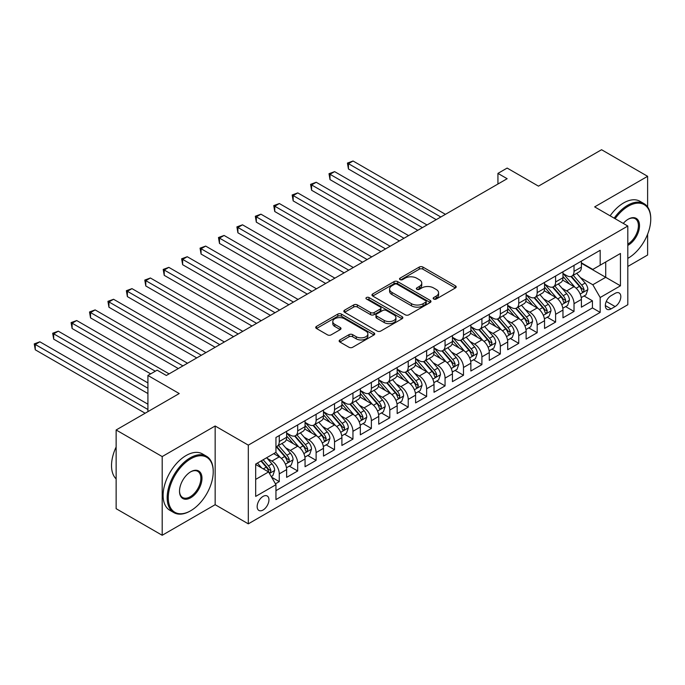 <?xml version="1.0" encoding="UTF-8"?>
<svg xmlns="http://www.w3.org/2000/svg" width="685" height="685" viewBox="0 0 685 685"><rect width="100%" height="100%" fill="white"/><g stroke="black" fill="none" stroke-linecap="round" stroke-linejoin="round"><path stroke-width="1.03" d="M433.699 299.028A1.79 1.036 0 0 0 436.225 299.028L455.439 287.94A2.56 1.473 0 0 0 456.193 286.895A2.56 1.473 0 0 0 455.439 285.85L422.893 267.056A2.56 1.473 0 0 0 419.271 267.056L400.066 278.153A1.79 1.036 0 0 0 399.535 278.881A1.79 1.036 0 0 0 400.066 279.608A1.79 1.036 0 0 0 402.592 279.608L405.083 278.178A8.186 4.726 0 0 1 416.651 278.178L419.366 279.745A8.186 4.726 0 0 1 421.763 283.085A8.186 4.726 0 0 1 419.366 286.424L416.882 287.863A1.79 1.036 0 0 0 416.352 288.591A1.79 1.036 0 0 0 416.882 289.318A1.79 1.036 0 0 0 419.408 289.318L421.9 287.888A8.186 4.726 0 0 1 433.468 287.888L436.182 289.447A8.186 4.726 0 0 1 438.58 292.795A8.186 4.726 0 0 1 436.182 296.134L433.699 297.564A1.79 1.036 0 0 0 433.168 298.3A1.79 1.036 0 0 0 433.699 299.028L433.699 297.564M263.057 510.017A8.34 4.812 120 0 0 268.503 502.67A8.34 4.812 120 0 0 267.218 495.991A8.34 4.812 120 0 0 263.057 496.402A8.34 4.812 120 0 0 257.611 503.749A8.34 4.812 120 0 0 258.887 510.428A8.34 4.812 120 0 0 263.057 510.017M339.888 339.931A2.56 1.473 0 0 0 339.143 340.967A2.56 1.473 0 0 0 339.888 342.012L349.025 347.286A2.56 1.473 0 0 0 352.638 347.286L373.976 334.965A2.56 1.473 0 0 0 374.729 333.92A2.56 1.473 0 0 0 373.976 332.884L341.43 314.09A2.56 1.473 0 0 0 337.816 314.09L316.479 326.411A2.56 1.473 0 0 0 315.725 327.456A2.56 1.473 0 0 0 316.479 328.492L327.507 334.862A2.56 1.473 0 0 0 331.12 334.862L340.257 329.596A2.56 1.473 0 0 0 341.002 328.552A2.56 1.473 0 0 0 340.257 327.507L334.785 324.347A6.841 3.947 0 0 1 332.782 321.556A6.841 3.947 0 0 1 337.003 317.908A6.841 3.947 0 0 1 344.461 318.765L365.884 331.129A6.841 3.947 0 0 1 367.888 333.92A6.841 3.947 0 0 1 363.666 337.577A6.841 3.947 0 0 1 356.209 336.72L352.638 334.657A2.56 1.473 0 0 0 349.025 334.657L339.888 339.931L339.888 342.012M647.616 206.956L647.616 176.31L601.558 149.724L538.47 186.149L507.148 168.073L497.935 173.391L507.148 178.708L166.335 375.474L157.13 370.157L147.917 375.474L147.917 411.634M162.191 456.57L162.191 535.276L215.159 504.699L215.159 425.993L162.191 456.57L116.133 429.983L179.23 393.55L147.917 375.474M215.159 425.993L248.312 445.139L627.811 226.033L627.811 304.739L248.312 523.845L248.312 445.139M647.616 176.31L594.657 206.887L627.811 226.033M405.263 314.817A2.56 1.473 0 0 0 408.876 314.817L430.214 302.505A2.56 1.473 0 0 0 430.968 301.46A2.56 1.473 0 0 0 430.214 300.415L397.668 281.621A2.56 1.473 0 0 0 394.046 281.621L372.708 293.942A2.56 1.473 0 0 0 371.964 294.987A2.56 1.473 0 0 0 372.708 296.031L405.263 314.817M367.186 299.413A1.79 1.036 0 0 1 369.001 299.67L369.001 297.538L402.095 316.65A2.56 1.473 0 0 1 402.849 317.694A2.56 1.473 0 0 1 402.095 318.731L380.757 331.052A2.56 1.473 0 0 1 377.144 331.052L344.589 312.266L344.589 310.177A2.56 1.473 0 0 0 343.844 311.221A2.56 1.473 0 0 0 344.589 312.266M344.589 310.177L353.725 304.902A2.56 1.473 0 0 1 357.339 304.902L370.542 312.523A2.56 1.473 0 0 0 374.156 312.523L380.218 309.029A2.56 1.473 0 0 0 380.963 307.985A2.56 1.473 0 0 0 380.218 306.94L366.475 299.002A1.79 1.036 0 0 1 365.953 298.275A1.79 1.036 0 0 1 367.057 297.316A1.79 1.036 0 0 1 369.001 297.538M162.191 535.276L116.133 508.69L116.133 429.983M627.811 266.456L647.616 255.017L647.616 234.201M275.447 483.824L279.266 481.615L271.62 477.205M267.27 458.419L271.894 461.091A10.421 6.019 60 0 1 279.266 473.857L286.638 469.602L286.638 477.368L297.684 470.98L289.31 466.142M285.696 447.784L290.32 450.456A10.421 6.019 60 0 1 297.684 463.223L305.056 458.967L305.056 466.725L316.11 460.346L307.728 455.508M304.114 437.15L308.738 439.821A10.421 6.019 60 0 1 316.11 452.579L323.483 448.324L323.483 456.09L334.528 449.711L326.154 444.873M322.541 426.515L327.165 429.187A10.421 6.019 60 0 1 334.528 441.945L341.901 437.689L341.901 445.455L352.955 439.076L344.572 434.239M340.959 415.881L345.582 418.544A10.421 6.019 60 0 1 352.955 431.31L360.327 427.055L360.327 434.821L371.373 428.442L362.999 423.595M359.385 405.237L364.009 407.909A10.421 6.019 60 0 1 371.373 420.676L378.745 416.42L378.745 424.186L389.799 417.807L381.417 412.961M377.803 394.603L382.427 397.274A10.421 6.019 60 0 1 389.799 410.041L397.172 405.785L397.172 413.552L408.217 407.164L399.843 402.326M396.23 383.968L400.853 386.64A10.421 6.019 60 0 1 408.217 399.406L415.589 395.151L415.589 402.908L426.644 396.529L418.261 391.692M414.648 373.334L419.271 376.005A10.421 6.019 60 0 1 426.644 388.763L434.016 384.516L434.016 392.274L445.062 385.895L436.688 381.057M433.074 362.699L437.698 365.37A10.421 6.019 60 0 1 445.062 378.129L452.434 373.873L452.434 381.639L463.488 375.26L455.105 370.422M451.492 352.064L456.116 354.727A10.421 6.019 60 0 1 463.488 367.494L470.86 363.238L470.86 371.005L481.906 364.625L473.532 359.788M469.919 341.421L474.542 344.093A10.421 6.019 60 0 1 481.906 356.859L489.278 352.604L489.278 360.37L500.333 353.991L491.95 349.144M488.337 330.786L492.96 333.458A10.421 6.019 60 0 1 500.333 346.225L507.705 341.969L507.705 349.735L518.75 343.348L510.376 338.51M506.763 320.152L511.387 322.823A10.421 6.019 60 0 1 518.75 335.59L526.123 331.334L526.123 339.101L537.177 332.713L528.794 327.875M525.181 309.517L529.805 312.189A10.421 6.019 60 0 1 537.177 324.947L544.549 320.7L544.549 328.457L555.595 322.078L547.221 317.241M543.607 298.883L548.231 301.554A10.421 6.019 60 0 1 555.595 314.312L562.967 310.057L562.967 317.823L574.021 311.444L574.021 303.678A10.421 6.019 -120 0 0 566.649 290.919L562.025 288.248M565.639 306.606L574.021 311.444M286.638 469.602A10.421 6.019 -120 0 0 279.266 456.835L273.735 453.65M305.056 458.967A10.421 6.019 -120 0 0 297.684 446.2L286.296 439.624M323.483 448.324A10.421 6.019 -120 0 0 316.11 435.566L304.714 428.99M341.901 437.689A10.421 6.019 -120 0 0 334.528 424.931L323.14 418.355M360.327 427.055A10.421 6.019 -120 0 0 352.955 414.297L341.558 407.712M378.745 416.42A10.421 6.019 -120 0 0 371.373 403.653L359.985 397.077M397.172 405.785A10.421 6.019 -120 0 0 389.799 393.019L378.403 386.443M415.589 395.151A10.421 6.019 -120 0 0 408.217 382.384L396.829 375.808M434.016 384.516A10.421 6.019 -120 0 0 426.644 371.75L415.247 365.173M452.434 373.873A10.421 6.019 -120 0 0 445.062 361.115L433.673 354.539M470.86 363.238A10.421 6.019 -120 0 0 463.488 350.48L452.091 343.896M489.278 352.604A10.421 6.019 -120 0 0 481.906 339.837L470.518 333.261M507.705 341.969A10.421 6.019 -120 0 0 500.333 329.202L488.936 322.626M526.123 331.334A10.421 6.019 -120 0 0 518.75 318.568L507.362 311.992M544.549 320.7A10.421 6.019 -120 0 0 537.177 307.933L525.78 301.357M562.967 310.057A10.421 6.019 -120 0 0 555.595 297.299L544.207 290.723M615.104 293.36L611.054 295.706A8.074 4.667 120 0 0 605.771 302.821A8.074 4.667 120 0 0 607.013 309.295A8.074 4.667 120 0 0 611.054 308.892L615.104 306.555A8.074 4.667 120 0 0 620.379 299.431A8.074 4.667 120 0 0 619.137 292.966A8.074 4.667 120 0 0 615.104 293.36M255.685 479.389L268.58 471.939L275.952 484.706L275.952 499.596L600.18 312.403L600.18 297.513L592.816 284.746L580.452 277.613M275.952 484.706L255.685 496.402L255.685 464.07L275.952 452.365L275.952 437.475L600.18 250.282L600.18 265.172L620.447 253.476L620.447 285.808L600.18 297.513M286.638 433.014L290.32 435.138A10.421 6.019 60 0 0 295.526 435.651L302.898 431.404A10.421 6.019 -120 0 0 305.056 426.627L305.056 420.676M305.056 422.38L308.738 424.503A10.421 6.019 60 0 0 313.953 425.017L321.325 420.761A10.421 6.019 -120 0 0 323.483 415.992L323.483 410.041M323.483 411.736L327.165 413.868A10.421 6.019 60 0 0 332.371 414.382L339.743 410.127A10.421 6.019 -120 0 0 341.901 405.357L341.901 399.398M341.901 401.102L345.582 403.234A10.421 6.019 60 0 0 350.797 403.748L358.169 399.492A10.421 6.019 -120 0 0 360.327 394.723L360.327 388.763M360.327 390.467L364.009 392.599A10.421 6.019 60 0 0 369.215 393.113L376.587 388.857A10.421 6.019 -120 0 0 378.745 384.088L378.745 378.129M378.745 379.832L382.427 381.956A10.421 6.019 60 0 0 387.642 382.478L395.014 378.223A10.421 6.019 -120 0 0 397.172 373.453L397.172 367.494M397.172 369.198L400.853 371.321A10.421 6.019 60 0 0 406.059 371.844L413.432 367.588A10.421 6.019 -120 0 0 415.589 362.81L415.589 356.859M415.589 358.563L419.271 360.687A10.421 6.019 60 0 0 424.486 361.2L431.858 356.945A10.421 6.019 -120 0 0 434.016 352.176L434.016 346.225M434.016 347.92L437.698 350.052A10.421 6.019 60 0 0 442.904 350.566L450.276 346.31A10.421 6.019 -120 0 0 452.434 341.541L452.434 335.59M452.434 337.285L456.116 339.417A10.421 6.019 60 0 0 461.33 339.931L468.703 335.676A10.421 6.019 -120 0 0 470.86 330.906L470.86 324.947M470.86 326.651L474.542 328.783A10.421 6.019 60 0 0 479.748 329.297L487.121 325.041A10.421 6.019 -120 0 0 489.278 320.272L489.278 314.312M489.278 316.016L492.96 318.14A10.421 6.019 60 0 0 498.175 318.662L505.547 314.406A10.421 6.019 -120 0 0 507.705 309.637L507.705 303.678M507.705 305.382L511.387 307.505A10.421 6.019 60 0 0 516.593 308.027L523.965 303.772A10.421 6.019 -120 0 0 526.123 299.002L526.123 293.043M526.123 294.747L529.805 296.87A10.421 6.019 60 0 0 535.019 297.384L542.392 293.137A10.421 6.019 -120 0 0 544.549 288.359L544.549 282.408M544.549 284.112L548.231 286.236A10.421 6.019 60 0 0 553.437 286.75L560.809 282.494A10.421 6.019 -120 0 0 562.967 277.725L562.967 271.774M275.952 490.657L592.439 307.933L592.439 300.809L581.394 307.188L581.394 299.422A10.421 6.019 -120 0 0 574.021 286.664L562.625 280.079M562.967 273.469L566.649 275.601A10.421 6.019 -120 0 0 571.864 276.115A10.421 6.019 -120 0 0 574.021 271.346L574.021 265.386M571.864 276.115L579.236 271.859A10.421 6.019 -120 0 0 581.394 267.09L581.394 261.131M279.266 435.566L279.266 441.517A10.421 6.019 60 0 1 277.108 446.295A10.421 6.019 60 0 1 275.952 446.714M277.108 446.295L284.481 442.039A10.421 6.019 -120 0 0 286.638 437.27L286.638 431.31M297.684 424.931L297.684 430.882A10.421 6.019 60 0 1 295.526 435.651M316.11 414.297L316.11 420.248A10.421 6.019 60 0 1 313.953 425.017M334.528 403.653L334.528 409.613A10.421 6.019 60 0 1 332.371 414.382M352.955 393.019L352.955 398.978A10.421 6.019 60 0 1 350.797 403.748M371.373 382.384L371.373 388.344A10.421 6.019 60 0 1 369.215 393.113M389.799 371.75L389.799 377.709A10.421 6.019 60 0 1 387.642 382.478M408.217 361.115L408.217 367.066A10.421 6.019 60 0 1 406.059 371.844M426.644 350.48L426.644 356.431A10.421 6.019 60 0 1 424.486 361.2M445.062 339.837L445.062 345.797A10.421 6.019 60 0 1 442.904 350.566M463.488 329.202L463.488 335.162A10.421 6.019 60 0 1 461.33 339.931M481.906 318.568L481.906 324.527A10.421 6.019 60 0 1 479.748 329.297M500.333 307.933L500.333 313.893A10.421 6.019 60 0 1 498.175 318.662M518.75 297.299L518.75 303.25A10.421 6.019 60 0 1 516.593 308.027M537.177 286.664L537.177 292.615A10.421 6.019 60 0 1 535.019 297.384M555.595 276.021L555.595 281.98A10.421 6.019 60 0 1 553.437 286.75M555.595 314.312L555.595 322.078M537.177 324.947L537.177 332.713M518.75 335.59L518.75 343.348M500.333 346.225L500.333 353.991M481.906 356.859L481.906 364.625M463.488 367.494L463.488 375.26M445.062 378.129L445.062 385.895M426.644 388.763L426.644 396.529M408.217 399.406L408.217 407.164M389.799 410.041L389.799 417.807M371.373 420.676L371.373 428.442M352.955 431.31L352.955 439.076M334.528 441.945L334.528 449.711M316.11 452.579L316.11 460.346M297.684 463.223L297.684 470.98M279.266 473.857L279.266 481.615M268.58 471.939L255.685 464.498M592.816 284.746L605.711 277.305L605.711 261.987L620.447 253.476M581.394 263.263L620.447 285.808M581.394 262.834L592.816 269.428L600.18 265.172M215.159 504.699L248.312 523.845M497.935 173.391L497.935 184.025M584.065 295.971L592.439 300.809M592.439 307.933L600.18 312.403M434.41 299.285L436.182 298.258A8.186 4.726 0 0 0 438.58 294.918L438.58 292.795M421.763 283.085L421.763 285.208A8.186 4.726 0 0 1 419.366 288.548L417.593 289.575M455.405 287.957L422.893 269.188A2.56 1.473 0 0 0 419.271 269.188L400.776 279.865M430.18 302.522L397.668 283.744A2.56 1.473 0 0 0 394.046 283.744L372.743 296.048L372.708 293.942M425.693 302.188A1.79 1.036 0 0 0 426.216 301.46A1.79 1.036 0 0 0 425.693 300.724L397.12 284.232A1.79 1.036 0 0 0 394.594 284.232L391.974 285.748A8.186 4.726 0 0 0 389.577 289.087A8.186 4.726 0 0 0 391.974 292.426L411.497 303.703A8.186 4.726 0 0 0 423.073 303.703L425.693 302.188L425.693 304.311A1.79 1.036 0 0 0 426.216 303.583L426.216 301.46M389.577 289.087L389.577 291.211A8.186 4.726 0 0 0 391.974 294.55L391.974 292.426M425.693 304.311L423.073 305.827A8.186 4.726 0 0 1 411.497 305.827L391.974 294.55M344.623 312.283L353.725 307.026L353.725 304.902M380.963 307.985L380.963 310.108A2.56 1.473 0 0 1 380.218 311.153L374.156 314.646A2.56 1.473 0 0 1 370.542 314.646L357.339 307.026A2.56 1.473 0 0 0 353.725 307.026M369.001 299.67L402.061 318.756M384.242 320.434A6.841 3.947 0 0 0 391.692 321.291A6.841 3.947 0 0 0 395.921 317.634A6.841 3.947 0 0 0 393.918 314.843L386.366 310.485A2.56 1.473 0 0 0 382.744 310.485L376.69 313.987A2.56 1.473 0 0 0 375.945 315.031A2.56 1.473 0 0 0 376.69 316.076L384.242 320.434L384.242 322.558A6.841 3.947 0 0 0 391.692 323.414A6.841 3.947 0 0 0 395.921 319.767L395.921 317.634M375.945 315.031L375.945 317.155A2.56 1.473 0 0 0 376.69 318.2L376.69 316.076M384.242 322.558L376.69 318.2M367.888 333.92L367.888 336.052A6.841 3.947 0 0 1 363.666 339.7A6.841 3.947 0 0 1 356.209 338.844L352.638 336.78A2.56 1.473 0 0 0 349.025 336.78L339.923 342.038M332.782 321.556L332.782 323.68A6.841 3.947 0 0 0 334.785 326.471L334.785 324.347M340.222 329.613L334.785 326.471M373.942 334.991L341.43 316.213A2.56 1.473 0 0 0 337.816 316.213L316.513 328.517M581.24 297.598L585.992 294.85L587.841 289.532A6.901 3.99 -120 0 0 585.153 283.051L576.736 273.306M575.049 287.332L565.065 275.781A19.933 11.508 -120 0 0 562.967 273.589M569.569 284.095L563.986 277.63A16.543 9.556 -120 0 0 562.967 276.517M445.43 214.336L353.049 161.001L348.442 163.655L348.442 168.972L436.225 219.654M570.922 276.492L579.442 286.347A6.901 3.99 60 0 1 581.899 291.099L582.404 291.921L583.337 291.793L584.108 289.824A6.901 3.99 -120 0 0 581.651 285.071L573.234 275.327M571.427 276.329L580.572 286.921A3.519 2.029 60 0 1 581.462 288.299L584.108 289.824M348.442 168.972L347.432 163.073L440.832 216.999M347.432 163.073L353.049 161.001M627.811 258.373L628.273 258.099L627.811 258.373A31.784 18.349 120 0 0 628.273 258.108A31.784 18.349 120 0 0 628.273 258.099A31.784 18.349 120 0 0 650.75 219.174A31.784 18.349 120 0 0 628.273 206.202A31.784 18.349 120 0 0 615.121 218.703M614.171 218.155A32.563 18.803 -60 0 1 627.725 205.243A32.563 18.803 -60 0 1 644.003 203.633A32.563 18.803 -60 0 1 650.75 218.541L650.75 219.174M623.273 223.413A15.892 9.179 -60 0 1 628.273 219.174A15.892 9.179 -60 0 1 639.516 225.665A15.892 9.179 -60 0 1 628.273 245.127A15.892 9.179 -60 0 1 627.811 245.384M610.121 215.818A32.563 18.803 -60 0 1 623.667 202.906A32.563 18.803 -60 0 1 639.953 201.287L644.003 203.633M627.811 244.117A15.113 8.725 120 0 0 637.615 230.794A15.113 8.725 120 0 0 635.278 218.746A15.113 8.725 120 0 0 627.991 219.346M190.19 511.027L190.747 510.71A31.784 18.349 120 0 0 213.223 471.777A31.784 18.349 120 0 0 190.747 458.804A31.784 18.349 120 0 0 168.27 497.73A31.784 18.349 120 0 0 190.747 510.71L190.19 511.027A32.563 18.803 -60 0 1 173.913 512.637A32.563 18.803 -60 0 1 168.921 486.547A32.563 18.803 -60 0 1 190.19 457.845A32.563 18.803 -60 0 1 206.476 456.236A32.563 18.803 -60 0 1 213.223 471.143L213.223 471.777M190.747 497.73A15.892 9.179 -60 0 1 179.513 491.248A15.892 9.179 -60 0 1 190.747 471.777L190.747 471.777A15.892 9.179 -60 0 1 201.981 478.267A15.892 9.179 -60 0 1 190.747 497.73M179.513 490.922A15.113 8.725 120 0 0 182.638 497.524A15.113 8.725 120 0 0 190.19 496.779A15.113 8.725 120 0 0 200.063 483.456A15.113 8.725 120 0 0 197.751 471.349A15.113 8.725 120 0 0 190.464 471.948M173.913 512.637L169.854 510.299A32.563 18.803 -60 0 1 164.862 484.201A32.563 18.803 -60 0 1 186.14 455.508A32.563 18.803 -60 0 1 202.426 453.898L206.476 456.236M116.133 478.909A32.563 18.803 -60 0 1 116.133 446.997M562.813 308.233L567.574 305.484L569.415 300.167A6.901 3.99 -120 0 0 566.726 293.685L558.309 283.941M556.622 297.975L546.639 286.416A19.933 11.508 -120 0 0 544.549 284.224M551.151 294.73L545.568 288.265A16.543 9.556 -120 0 0 544.549 287.152M427.012 224.971L334.623 171.635L330.016 174.29L330.016 179.607L417.799 230.288M552.504 287.126L561.015 296.982A6.901 3.99 60 0 1 563.481 301.742L563.978 302.556L564.911 302.427L565.69 300.467A6.901 3.99 -120 0 0 563.224 295.706L554.807 285.962M553 286.964L562.154 297.555A3.519 2.029 60 0 1 563.036 298.934L565.69 300.467M330.016 179.607L329.005 173.707L422.405 227.634M329.005 173.707L334.623 171.635M544.395 318.867L549.147 316.119L550.997 310.802A6.901 3.99 -120 0 0 548.308 304.32L539.891 294.576M538.204 308.61L528.221 297.05A19.933 11.508 -120 0 0 526.123 294.858M532.724 305.364L527.142 298.9A16.543 9.556 -120 0 0 526.123 297.787M408.585 235.606L316.205 182.27L311.598 184.924L311.598 190.25L399.381 240.923M534.077 297.761L542.597 307.616A6.901 3.99 60 0 1 545.054 312.377L545.56 313.191L546.493 313.062L547.264 311.101A6.901 3.99 -120 0 0 544.806 306.341L536.389 296.596M534.583 297.598L543.727 308.19A3.519 2.029 60 0 1 544.618 309.569L547.264 311.101M311.598 190.25L310.588 184.342L403.987 238.269M310.588 184.342L316.205 182.27M525.969 329.511L530.729 326.762L532.57 321.436A6.901 3.99 -120 0 0 529.882 314.954L521.465 305.21M519.778 319.244L509.794 307.685A19.933 11.508 -120 0 0 507.705 305.493M514.307 315.999L508.724 309.534A16.543 9.556 -120 0 0 507.705 308.421M390.167 246.24L297.778 192.905L293.171 195.567L293.171 200.885L380.954 251.566M515.659 308.396L524.171 318.251A6.901 3.99 60 0 1 526.637 323.012L527.133 323.834L528.067 323.697L528.846 321.736A6.901 3.99 -120 0 0 526.38 316.975L517.963 307.231M516.156 308.241L525.309 318.825A3.519 2.029 60 0 1 526.191 320.203L528.846 321.736M293.171 200.885L292.161 194.977L385.561 248.903M292.161 194.977L297.778 192.905M507.542 340.145L512.303 337.397L514.152 332.079A6.901 3.99 -120 0 0 511.464 325.598L503.047 315.845M501.36 329.879L491.376 318.319A19.933 11.508 -120 0 0 489.278 316.127M495.88 326.634L490.297 320.169A16.543 9.556 -120 0 0 489.278 319.056M371.741 256.884L279.36 203.539L274.753 206.202L274.753 211.519L362.536 262.201M497.233 319.03L505.753 328.894A6.901 3.99 60 0 1 508.21 333.646L508.715 334.468L509.649 334.331L510.419 332.371A6.901 3.99 -120 0 0 507.962 327.618L499.545 317.866M497.738 318.876L506.883 329.468A3.519 2.029 60 0 1 507.773 330.838L510.419 332.371M274.753 211.519L273.743 205.611L367.143 259.538M273.743 205.611L279.36 203.539M489.124 350.78L493.885 348.031L495.726 342.714A6.901 3.99 -120 0 0 493.037 336.232L484.62 326.488M482.934 340.513L472.95 328.954A19.933 11.508 -120 0 0 470.86 326.762M477.462 337.268L471.879 330.804A16.543 9.556 -120 0 0 470.86 329.699M353.323 267.518L260.934 214.174L256.327 216.837L256.327 222.154L344.11 272.835M478.815 329.673L487.326 339.529A6.901 3.99 60 0 1 489.792 344.281L490.289 345.103L491.222 344.966L492.001 343.005A6.901 3.99 -120 0 0 489.535 338.253L481.118 328.509M479.312 329.511L488.465 340.102A3.519 2.029 60 0 1 489.347 341.472L492.001 343.005M256.327 222.154L255.317 216.254L348.716 270.173M255.317 216.254L260.934 214.174M470.698 361.415L475.458 358.666L477.308 353.349A6.901 3.99 -120 0 0 474.619 346.867L466.202 337.123M464.516 351.148L454.532 339.597A19.933 11.508 -120 0 0 452.434 337.405M459.036 347.911L453.453 341.447A16.543 9.556 -120 0 0 452.434 340.334M334.897 278.153L242.516 224.817L237.909 227.471L237.909 232.789L325.692 283.47M460.388 340.308L468.908 350.163A6.901 3.99 60 0 1 471.366 354.916L471.871 355.738L472.804 355.609L473.575 353.64A6.901 3.99 -120 0 0 471.117 348.888L462.7 339.143M460.894 340.145L470.038 350.737A3.519 2.029 60 0 1 470.929 352.116L473.575 353.64M237.909 232.789L236.899 226.889L330.298 280.807M236.899 226.889L242.516 224.817M452.28 372.049L457.041 369.301L458.881 363.983A6.901 3.99 -120 0 0 456.193 357.501L447.776 347.757M446.089 361.783L436.105 350.232A19.933 11.508 -120 0 0 434.016 348.04M440.618 358.546L435.035 352.081A16.543 9.556 -120 0 0 434.016 350.968M316.479 288.787L224.089 235.452L219.483 238.106L219.483 243.423L307.265 294.105M441.971 350.943L450.482 360.798A6.901 3.99 60 0 1 452.948 365.559L453.444 366.372L454.378 366.244L455.157 364.283A6.901 3.99 -120 0 0 452.691 359.522L444.274 349.778M442.467 350.78L451.621 361.372A3.519 2.029 60 0 1 452.502 362.75L455.157 364.283M219.483 243.423L218.472 237.524L311.872 291.45M218.472 237.524L224.089 235.452M433.853 382.684L438.614 379.935L440.464 374.618A6.901 3.99 -120 0 0 437.775 368.136L429.358 358.392M427.671 372.426L417.687 360.867A19.933 11.508 -120 0 0 415.589 358.675M422.191 369.181L416.608 362.716A16.543 9.556 -120 0 0 415.589 361.603M298.052 299.422L205.671 246.086L201.065 248.741L201.065 254.058L288.847 304.739M423.544 361.577L432.064 371.433A6.901 3.99 60 0 1 434.521 376.193L435.026 377.007L435.96 376.878L436.73 374.918A6.901 3.99 -120 0 0 434.273 370.157L425.856 360.413M424.049 361.415L433.194 372.006A3.519 2.029 60 0 1 434.084 373.385L436.73 374.918M201.065 254.058L200.054 248.158L293.454 302.085M200.054 248.158L205.671 246.086M415.435 393.327L420.196 390.578L422.037 385.253A6.901 3.99 -120 0 0 419.348 378.771L410.931 369.027M409.245 383.061L399.261 371.501A19.933 11.508 -120 0 0 397.172 369.309M403.773 379.815L398.19 373.351A16.543 9.556 -120 0 0 397.172 372.238M279.634 310.057L187.245 256.721L182.638 259.384L182.638 264.701L270.421 315.374M405.126 372.212L413.637 382.067A6.901 3.99 60 0 1 416.103 386.828L416.6 387.642L417.533 387.513L418.312 385.552A6.901 3.99 -120 0 0 415.846 380.791L407.429 371.047M405.623 372.049L414.776 382.641A3.519 2.029 60 0 1 415.658 384.02L418.312 385.552M182.638 264.701L181.628 258.793L275.027 312.72M181.628 258.793L187.245 256.721M397.009 403.962L401.77 401.213L403.619 395.896A6.901 3.99 -120 0 0 400.93 389.414L392.514 379.661M390.827 393.695L380.843 382.136A19.933 11.508 -120 0 0 378.745 379.944M385.347 390.45L379.764 383.985A16.543 9.556 -120 0 0 378.745 382.872M261.208 320.7L168.827 267.356L164.22 270.018L164.22 275.336L252.003 326.017M386.7 382.846L395.219 392.71A6.901 3.99 60 0 1 397.677 397.463L398.182 398.285L399.115 398.148L399.886 396.187A6.901 3.99 -120 0 0 397.428 391.435L389.011 381.682M387.205 382.692L396.35 393.284A3.519 2.029 60 0 1 397.24 394.654L399.886 396.187M164.22 275.336L163.21 269.428L256.61 323.354M163.21 269.428L168.827 267.356M378.591 414.596L383.352 411.848L385.193 406.53A6.901 3.99 -120 0 0 382.504 400.049L374.087 390.304M372.4 404.33L362.416 392.77A19.933 11.508 -120 0 0 360.327 390.578M366.929 401.085L361.346 394.62A16.543 9.556 -120 0 0 360.327 393.515M242.79 331.334L150.4 277.99L145.794 280.653L145.794 285.97L233.576 336.652M368.282 393.49L376.793 403.345A6.901 3.99 60 0 1 379.259 408.097L379.755 408.919L380.689 408.782L381.468 406.821A6.901 3.99 -120 0 0 379.002 402.069L370.585 392.325M368.778 393.327L377.932 403.919A3.519 2.029 60 0 1 378.814 405.289L381.468 406.821M145.794 285.97L144.783 280.071L238.183 333.989M144.783 280.071L150.4 277.99M360.164 425.231L364.925 422.482L366.775 417.165A6.901 3.99 -120 0 0 364.086 410.683L355.669 400.939M353.982 414.964L343.998 403.405A19.933 11.508 -120 0 0 341.901 401.222M348.502 411.719L342.92 405.263A16.543 9.556 -120 0 0 341.901 404.15M224.363 341.969L131.982 288.633L127.376 291.288L127.376 296.605L215.159 347.286M349.855 404.124L358.375 413.98A6.901 3.99 60 0 1 360.832 418.732L361.337 419.554L362.271 419.425L363.041 417.456A6.901 3.99 -120 0 0 360.584 412.704L352.167 402.96M350.36 403.962L359.505 414.553A3.519 2.029 60 0 1 360.396 415.932L363.041 417.456M127.376 296.605L126.365 290.705L219.765 344.623M126.365 290.705L131.982 288.633M341.746 435.865L346.507 433.117L348.348 427.8A6.901 3.99 -120 0 0 345.66 421.318L337.243 411.574M335.556 425.599L325.572 414.048A19.933 11.508 -120 0 0 323.483 411.856M330.084 422.362L324.502 415.898A16.543 9.556 -120 0 0 323.483 414.785M205.945 352.604L113.556 299.268L108.949 301.922L108.949 307.24L196.732 357.921M331.437 414.759L339.948 424.614A6.901 3.99 60 0 1 342.414 429.375L342.911 430.189L343.844 430.06L344.623 428.091A6.901 3.99 -120 0 0 342.158 423.339L333.741 413.594M331.934 414.596L341.087 425.188A3.519 2.029 60 0 1 341.969 426.567L344.623 428.091M108.949 307.24L107.939 301.34L201.339 355.267M107.939 301.34L113.556 299.268M323.32 446.5L328.081 443.752L329.922 438.434A6.901 3.99 -120 0 0 327.242 431.952L318.825 422.208M317.138 436.242L307.154 424.683A19.933 11.508 -120 0 0 305.056 422.491M311.658 432.997L306.075 426.532A16.543 9.556 -120 0 0 305.056 425.419M187.519 363.238L95.138 309.903L90.531 312.557L90.531 317.874L178.314 368.556M313.011 425.394L321.53 435.249A6.901 3.99 60 0 1 323.988 440.01L324.493 440.823L325.426 440.695L326.197 438.734A6.901 3.99 -120 0 0 323.74 433.973L315.323 424.229M313.516 425.231L322.661 435.823A3.519 2.029 60 0 1 323.551 437.201L326.197 438.734M90.531 317.874L89.521 311.975L182.921 365.901M89.521 311.975L95.138 309.903M304.902 457.143L309.663 454.395L311.504 449.069A6.901 3.99 -120 0 0 308.815 442.587L300.398 432.843M298.711 446.877L288.727 435.317A19.933 11.508 -120 0 0 286.638 433.125M293.24 443.632L287.657 437.167A16.543 9.556 -120 0 0 286.638 436.054M169.101 373.873L76.711 320.537L72.105 323.2L72.105 328.517L150.674 373.873M294.593 436.028L303.104 445.884A6.901 3.99 60 0 1 305.57 450.644L306.067 451.458L307 451.329L307.779 449.369A6.901 3.99 -120 0 0 305.313 444.608L296.896 434.864M295.089 435.865L304.243 446.457A3.519 2.029 60 0 1 305.125 447.836L307.779 449.369M72.105 328.517L71.094 322.609L155.281 371.219M71.094 322.609L76.711 320.537M286.476 467.778L291.236 465.029L293.077 459.712A6.901 3.99 -120 0 0 290.397 453.222L281.972 443.478M280.293 457.512L275.884 452.408M274.813 454.266L274.103 453.436M147.917 382.915L58.293 331.172L53.687 333.835L53.687 339.152L147.917 393.55M276.166 446.663L284.686 456.527A6.901 3.99 60 0 1 287.143 461.279L287.649 462.101L288.582 461.964L289.353 460.003A6.901 3.99 -120 0 0 286.895 455.242L278.478 445.498M276.671 446.509L285.816 457.101A3.519 2.029 60 0 1 286.707 458.471L289.353 460.003M53.687 339.152L52.676 333.244L147.917 388.232M52.676 333.244L58.293 331.172M271.251 476.563L272.818 475.664L274.659 470.347A6.901 3.99 -120 0 0 271.971 463.865L266.671 457.726M261.721 467.983L257.457 463.043M256.395 464.901L255.685 464.087M147.917 404.193L39.867 341.806L35.26 344.469L35.26 349.787L145.151 413.226M260.959 461.022L266.259 467.161A6.901 3.99 60 0 1 268.725 471.914L269.222 472.736L270.155 472.599L270.935 470.638A6.901 3.99 -120 0 0 268.469 465.886L263.168 459.746M261.387 460.774L267.398 467.735A3.519 2.029 60 0 1 268.28 469.105L270.935 470.638M35.26 349.787L34.25 343.887L147.917 409.51M34.25 343.887L39.867 341.806M271.894 461.091L279.266 456.835M290.32 450.456L297.684 446.2M308.738 439.821L316.11 435.566M327.165 429.187L334.528 424.931M345.582 418.544L352.955 414.297M364.009 407.909L371.373 403.653M382.427 397.274L389.799 393.019M400.853 386.64L408.217 382.384M419.271 376.005L426.644 371.75M437.698 365.37L445.062 361.115M456.116 354.727L463.488 350.48M474.542 344.093L481.906 339.837M492.96 333.458L500.333 329.202M511.387 322.823L518.75 318.568M529.805 312.189L537.177 307.933M548.231 301.554L555.595 297.299M566.649 290.919L574.021 286.664M574.021 271.346L581.394 267.09M279.266 441.517L286.638 437.27M297.684 430.882L305.056 426.627M316.11 420.248L323.483 415.992M334.528 409.613L341.901 405.357M352.955 398.978L360.327 394.723M371.373 388.344L378.745 384.088M389.799 377.709L397.172 373.453M408.217 367.066L415.589 362.81M426.644 356.431L434.016 352.176M445.062 345.797L452.434 341.541M463.488 335.162L470.86 330.906M481.906 324.527L489.278 320.272M500.333 313.893L507.705 309.637M518.75 303.25L526.123 299.002M537.177 292.615L544.549 288.359M555.595 281.98L562.967 277.725M574.021 303.678L581.394 299.422M606.268 301.451L615.104 306.555M605.343 305.596L611.054 308.892M436.182 298.258L436.182 296.134M416.882 289.318L416.882 287.863M419.366 288.548L419.366 286.424M400.066 279.608L400.066 278.153M419.271 269.188L419.271 267.056M422.893 269.188L422.893 267.056M455.439 287.94L455.439 285.85M394.046 283.744L394.046 281.621M397.668 283.744L397.668 281.621M430.214 302.505L430.214 300.415M411.497 305.827L411.497 303.703M423.073 305.827L423.073 303.703M357.339 307.026L357.339 304.902M370.542 314.646L370.542 312.523M374.156 314.646L374.156 312.523M380.218 311.153L380.218 309.029M402.095 318.731L402.095 316.65M349.025 336.78L349.025 334.657M352.638 336.78L352.638 334.657M356.209 338.844L356.209 336.72M340.257 329.596L340.257 327.507M316.479 328.492L316.479 326.411M337.816 316.213L337.816 314.09M341.43 316.213L341.43 314.09M373.976 334.965L373.976 332.884M580.186 294.062L587.79 289.669M565.065 275.781L566.015 275.233M581.651 285.071L585.153 283.051M576.145 288.248L579.442 286.347M561.76 304.697L569.372 300.304M546.639 286.416L547.589 285.868M563.224 295.706L566.726 293.685M557.727 298.883L561.015 296.982M543.342 315.331L550.946 310.939M528.221 297.05L529.171 296.502M544.806 306.341L548.308 304.32M539.3 309.517L542.597 307.616M524.915 325.966L532.528 321.573M509.794 307.685L510.745 307.137M526.38 316.975L529.882 314.954M520.883 320.16L524.171 318.251M506.498 336.6L514.101 332.208M491.376 318.319L492.327 317.772M507.962 327.618L511.464 325.598M502.456 330.795L505.753 328.894M488.071 347.235L495.683 342.842M472.95 328.954L473.9 328.406M489.535 338.253L493.037 336.232M484.038 341.43L487.326 339.529M469.653 357.878L477.257 353.486M454.532 339.597L455.482 339.049M471.117 348.888L474.619 346.867M465.612 352.064L468.908 350.163M451.227 368.513L458.839 364.12M436.105 350.232L437.056 349.684M452.691 359.522L456.193 357.501M447.194 362.699L450.482 360.798M432.809 379.147L440.412 374.755M417.687 360.867L418.638 360.319M434.273 370.157L437.775 368.136M428.767 373.334L432.064 371.433M414.382 389.782L421.994 385.39M399.261 371.501L400.211 370.953M415.846 380.791L419.348 378.771M410.349 383.968L413.637 382.067M395.964 400.417L403.568 396.024M380.843 382.136L381.793 381.588M397.428 391.435L400.93 389.414M391.923 394.611L395.219 392.71M377.538 411.051L385.15 406.659M362.416 392.77L363.367 392.222M379.002 402.069L382.504 400.049M373.505 405.246L376.793 403.345M359.12 421.695L366.723 417.302M343.998 403.405L344.949 402.866M360.584 412.704L364.086 410.683M355.078 415.881L358.375 413.98M340.693 432.329L348.305 427.937M325.572 414.048L326.522 413.5M342.158 423.339L345.66 421.318M336.652 426.515L339.948 424.614M322.275 442.964L329.879 438.571M307.154 424.683L308.104 424.135M323.74 433.973L327.242 431.952M318.234 437.15L321.53 435.249M303.849 453.598L311.461 449.206M288.727 435.317L289.678 434.769M305.313 444.608L308.815 442.587M299.807 447.784L303.104 445.884M285.431 464.233L293.034 459.84M286.895 455.242L290.397 453.222M281.389 458.428L284.686 456.527M269.453 473.455L274.617 470.475M268.469 465.886L271.971 463.865M263.28 468.882L266.259 467.161"/></g></svg>
